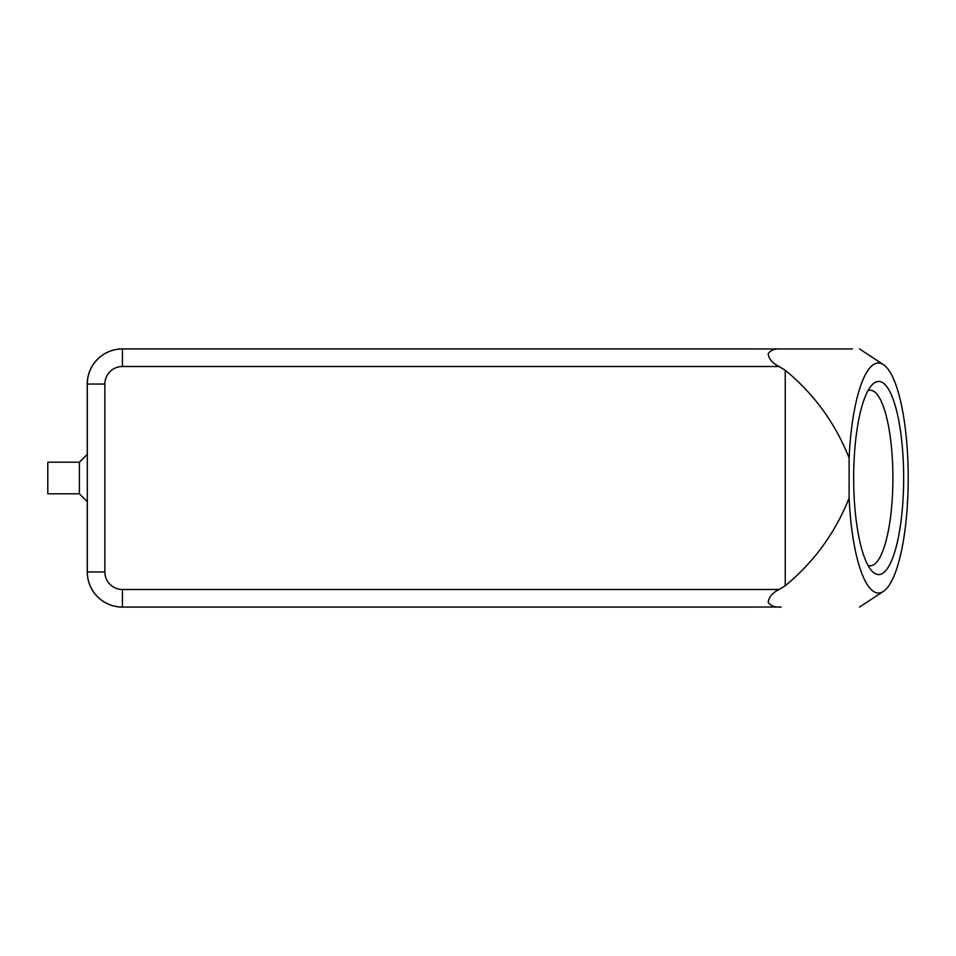 <?xml version="1.0" encoding="UTF-8"?>
<svg xmlns="http://www.w3.org/2000/svg" width="956" height="956" viewBox="0 0 956 956"><rect width="100%" height="100%" fill="white"/><g stroke="black" fill="none" stroke-linecap="round" stroke-linejoin="round"><path stroke-width="1.43" d="M79.408 462.202L47.8 462.202L47.8 493.798L79.408 493.798L79.408 462.202L87.307 454.291M785.246 370.235L779.044 366.507C772.496 363.184 768.863 358.93 768.17 353.756C770.727 350.075 775.041 348.474 781.124 348.952L122.428 348.952A35.121 35.121 0 0 0 87.307 384.061L87.307 571.939A35.121 35.121 0 0 0 122.428 607.048L781.124 607.048C775.041 607.526 770.727 605.925 768.17 602.244C768.863 597.07 772.484 592.816 779.044 589.494L785.246 585.765C814.058 561.997 835.353 532.743 849.119 498.016A115.007 29.767 90 0 0 883.416 591.382A115.007 29.767 90 0 0 908.2 478A115.007 29.767 90 0 0 883.416 364.618A115.007 29.767 90 0 0 849.119 457.984C835.353 423.257 814.058 394.003 785.246 370.235L785.246 585.765M868.024 390.61A87.785 22.717 -90 0 1 870.187 390.215A87.785 22.717 -90 0 1 892.904 478A87.785 22.717 -90 0 1 870.187 565.785A87.785 22.717 -90 0 1 868.024 565.39M751.93 607.048A35.121 35.121 0 0 1 750.173 607.096L122.38 607.096A35.121 35.121 0 0 1 87.259 571.975L87.259 501.661M87.259 454.339L87.259 384.025A35.121 35.121 0 0 1 122.38 348.904L750.173 348.904A35.121 35.121 0 0 1 751.93 348.952M781.124 348.952L852.394 348.952L781.124 348.952M750.125 607.048L781.124 607.048M853.672 478A96.568 24.999 -90 0 1 871.968 384.957A96.568 24.999 -90 0 1 903.659 478A96.568 24.999 -90 0 1 871.968 571.043A96.568 24.999 -90 0 1 853.672 478M849.119 457.984L849.119 498.016M779.044 366.507L122.428 366.507A17.555 17.555 0 0 0 104.861 384.061L104.861 571.939A17.555 17.555 0 0 0 122.428 589.494L779.044 589.494M87.307 571.939A35.121 35.121 0 0 0 122.428 607.048A35.121 35.121 0 0 1 87.307 571.939L104.861 571.939M122.428 348.952A35.121 35.121 -76.4 0 0 87.307 384.061A35.121 35.121 -76.4 0 1 122.428 348.952L122.428 366.507M122.428 589.494L122.428 607.048M104.861 384.061L87.307 384.061M883.416 364.618L859.54 348.94M883.416 591.382L859.54 607.048M79.408 493.798L87.307 501.709"/></g></svg>
